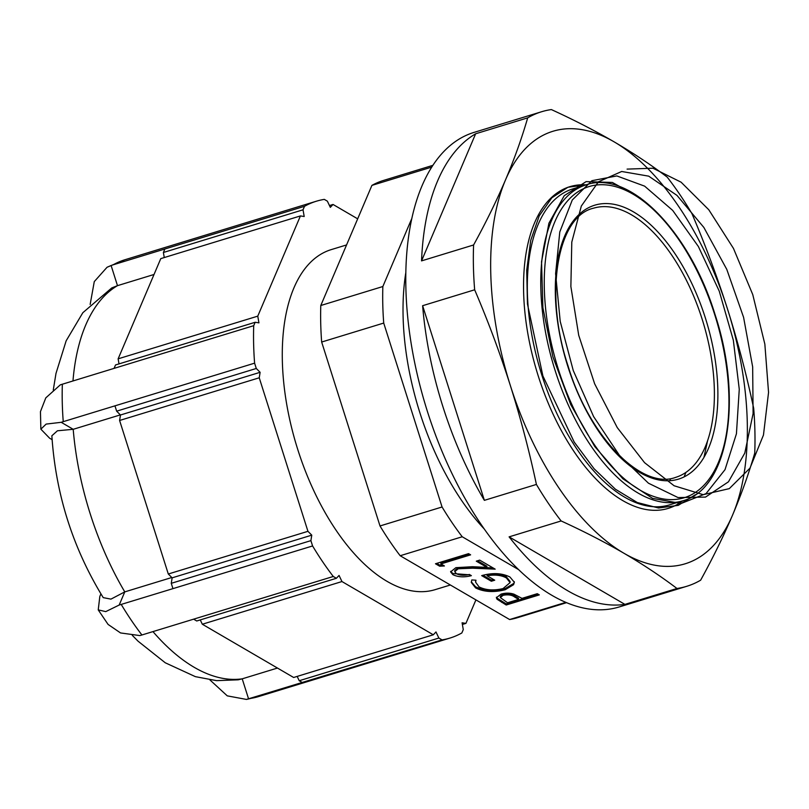 <?xml version="1.0" encoding="UTF-8"?>
<svg xmlns="http://www.w3.org/2000/svg" width="809" height="809" viewBox="0 0 809 809"><rect width="100%" height="100%" fill="white"/><g stroke="black" fill="none" stroke-linecap="round" stroke-linejoin="round"><path stroke-width="1.21" d="M586.232 184.806L572.782 188.922A165.208 84.045 73 0 0 541.727 374.739A165.208 84.045 73 0 0 669.387 504.907L682.826 500.791A165.208 84.045 -107 0 1 555.166 370.623A165.208 84.045 -107 0 1 586.232 184.806C629.503 169.627 689.794 231.637 715.085 314.64C743.087 399.312 728.484 488.98 682.826 500.791M682.685 500.842A168.201 85.572 -107 0 1 538.218 375.872A168.201 85.572 -107 0 1 586.09 184.846M442.928 406.725A248.13 126.234 73 0 0 484.369 500.346L422.622 305.701A248.13 126.234 73 0 0 442.928 406.725M676.971 588.487C660.842 576.261 643.155 564.51 623.911 553.235C604.545 542 583.623 531.24 561.143 520.956A248.13 126.234 -107 0 1 536.407 484.439C529.319 451.21 520.652 418.273 510.378 385.63C500.083 353.341 488.171 321.395 474.661 289.794A248.13 126.234 -107 0 1 473.599 244.975C485.784 222.819 496.413 201.138 505.494 179.942A226.146 115.05 -107 0 1 614.122 141.848A226.146 115.05 -107 0 1 727.645 309.453A226.146 115.05 -107 0 1 732.539 515.151A226.146 115.05 -107 0 1 623.911 553.235A226.146 115.05 -107 0 1 510.378 385.63A226.146 115.05 -107 0 1 505.494 179.942C514.443 158.766 521.845 138.076 527.69 117.861A248.13 126.234 -107 0 1 541.625 111.733L474.074 132.383A248.13 126.234 73 0 0 427.415 411.468A248.13 126.234 73 0 0 619.148 606.972L686.71 586.313A248.13 126.234 -107 0 1 676.971 588.487L624.932 604.394L509.104 536.863A248.13 126.234 73 0 0 624.932 604.394M541.625 111.733A248.13 126.234 -107 0 1 551.354 109.569C573.834 119.853 594.757 130.613 614.122 141.848C633.366 153.123 651.063 164.874 667.192 177.1A248.13 126.234 -107 0 1 691.928 213.616C705.317 244.915 717.219 276.86 727.645 309.453C737.838 341.782 746.515 374.709 753.675 408.262A248.13 126.234 -107 0 1 754.736 453.08C748.891 473.295 741.499 493.986 732.539 515.151C723.468 536.357 712.83 558.028 700.645 580.184A248.13 126.234 -107 0 1 686.71 586.313M561.143 520.956L509.104 536.863M536.407 484.439L484.369 500.346M405.835 272.532A192.855 98.111 73 0 0 419.831 412.59A192.855 98.111 73 0 0 484.217 528.934M346.565 244.935L331.205 249.627A177.778 90.436 73 0 0 297.783 449.582A177.778 90.436 73 0 0 435.151 589.65L450.36 584.998M475.571 587.89L471.293 582.44L471.819 579.932L475.985 580.215L475.591 582.136L479.029 586.899C485.703 590.216 493.702 590.772 503.036 588.578L510.095 582.611L506.383 577.95C501.418 575.159 494.997 574.43 487.129 575.775L494.724 580.205L491.336 581.246L481.689 575.624C492.58 572.57 502.005 573.035 509.953 577.019L514.352 582.268L513.573 584.685L505.221 589.731C493.712 592.613 483.833 592.006 475.571 587.89L475.54 586.747L471.313 581.843M444.424 565.966L439.692 566.219L435.475 563.762L468.573 553.649L470.626 554.843L440.915 563.924L444.424 565.966M411.842 218.41L382.849 286.528A228.654 116.324 73 0 0 383.719 323.064L442.068 506.99A228.654 116.324 73 0 0 462.232 536.761L400.172 555.732L509.63 619.542A228.654 116.324 73 0 0 517.254 617.752L566.573 602.675M565.835 602.361L509.63 619.542M462.232 536.761L518.609 569.627M456.418 573.712C460.008 575.462 464.315 575.715 469.341 574.461L471.384 575.654C464.285 577.484 458.137 577.161 452.919 574.683L450.613 571.902L455.872 567.665L472.355 566.725L486.897 567.352L476.289 561.163L479.686 560.121L495.179 569.152L472.638 568.191L458.177 568.778L454.769 571.69L456.418 573.712M539.32 594.888L506.222 605.011L497.05 599.226L496.372 597.77L501.064 594.119C505.585 592.815 509.903 592.835 514.018 594.2L521.997 598.367L537.277 593.695L539.32 594.888M307.946 531.321L259.244 377.793L119.601 420.478L168.302 574.006L307.946 531.321L311.768 535.154L310.899 540.634L171.265 583.319L172.944 588.639L312.587 545.954L310.899 540.634M259.244 377.793L260.114 372.312L256.291 368.479L116.648 411.164L114.959 405.845L254.602 363.16A228.411 116.193 -107 0 1 253.713 325.683L255.169 322.275L115.525 364.96L114.069 368.378L253.713 325.683M256.291 368.479L254.602 363.16M255.169 322.275L258.941 322.862L257.768 316.147L118.134 358.832L160.779 258.617L300.422 215.932L304.194 216.509L303.031 209.804L304.508 206.315A228.411 116.193 -107 0 1 316.4 201.208A228.411 116.193 -107 0 1 324.298 199.378L327.372 201.168L330.315 207.357L333.035 204.465L357.669 218.834M257.768 316.147L300.422 215.932M329.455 205.557L333.035 204.465M475.914 599.894L465.923 623.385L462.384 624.467M209.895 679.894L227.268 695.861L246.462 699.431L442.058 639.899L438.872 638.048L435.98 631.95L433.29 634.792L293.647 677.487L202.321 624.235L341.964 581.55L339.062 575.452L336.382 578.293L333.268 576.483A228.411 116.193 -107 0 1 312.587 545.954M433.29 634.792L341.964 581.55M438.872 638.048L299.229 680.733L302.414 682.594M303.031 209.804L163.388 252.489L164.874 249L304.508 206.315M465.923 623.385L462.091 622.788L463.274 629.594L461.848 632.962A228.411 116.193 -107 0 1 449.956 638.068A228.411 116.193 -107 0 1 442.058 639.899M336.382 578.293L196.739 620.988L193.634 619.168L333.268 576.483M171.801 577.505L124.778 591.885L119.176 605.041L105.757 611.614L98.233 609.895L99.82 596.466L100.913 593.907M52.089 439.651L49.622 438.205L40.865 429.164L46.143 424.088L61.211 422.308L73.204 429.306A207.296 105.463 73 0 0 124.778 591.885L110.954 599.125L103.228 597.629C72.871 548.199 55.74 494.259 51.857 435.788L57.439 430.782L73.204 429.306L120.359 414.886M119.176 605.041L172.944 588.639M121.229 604.444A228.411 116.193 73 0 0 141.909 634.984L193.634 619.168M40.865 429.164L40.45 411.619L45.789 397.886L60.321 384.841L114.069 368.378M62.354 384.184A228.411 116.193 73 0 0 63.244 421.661L114.959 405.845M316.4 201.208L125.041 259.709A228.411 116.193 73 0 0 113.149 264.816L164.874 249M154.023 274.484L117.487 285.658L111.106 265.504L107.051 267.263L94.279 281.603L90.153 304.457M53.263 390.059L55.993 373.414L66.156 340.811L82.831 312.719L111.753 287.933L117.487 285.658A207.296 105.463 73 0 0 72.972 380.938M248.606 698.976L242.215 678.832L238.25 679.813L216.64 680.652L195.394 676.658L165.248 662.773L138.086 641.213L132.292 635.348M277.467 668.052L242.215 678.832A207.296 105.463 73 0 1 152.962 631.607M141.909 634.984L139.856 635.581L120.541 632.941L108.072 624.417L98.233 609.895M63.244 421.661L61.211 422.308M116.648 411.164L120.47 414.997L119.601 420.478M168.302 574.006L172.135 577.838L171.265 583.319M200.268 619.906L202.321 624.235M297.176 676.405L299.229 680.733M118.134 358.832L119.014 363.898M163.388 252.489L164.267 257.555M113.149 264.816L111.106 265.504M172.135 577.838L311.768 535.154M120.47 414.997L260.114 372.312M432.886 165.339L383.567 180.417A228.654 116.324 73 0 0 371.907 185.392L320.789 305.509A228.654 116.324 73 0 0 321.658 342.035L380.008 525.961A228.654 116.324 73 0 0 400.172 555.732M431.753 167.099L371.907 185.392M382.849 286.528L320.789 305.509M383.719 323.064L321.658 342.035M442.068 506.99L380.008 525.961M474.661 289.794L422.622 305.701M473.599 244.975L421.55 260.882L475.641 133.778A248.13 126.234 73 0 0 421.55 260.882M527.69 117.861L475.641 133.778M442.634 564.915L439.661 565.076L439.692 566.219M439.661 565.076L436.749 563.377M469.331 554.084L440.895 562.781L440.915 563.924M470.029 574.855L452.888 573.541L452.919 574.683M452.888 573.541L450.684 571.336M477.563 560.768L486.876 566.209L486.897 567.352M493.065 567.928L472.608 567.048L472.638 568.191M472.608 567.048L458.157 567.635L458.177 568.778M458.157 567.635L454.749 570.547L454.769 571.69M475.621 580.195L475.591 582.136M510.095 582.611L510.074 581.469L506.353 576.807L506.383 577.95M506.353 576.807C501.388 574.016 494.966 573.288 487.099 574.633L487.129 575.775M493.429 579.446L491.306 580.104L491.336 581.246M491.306 580.104L482.983 575.25M514.291 581.691L513.573 584.685M513.553 583.542L505.19 588.588L505.221 589.731M505.19 588.588C493.682 591.47 483.802 590.863 475.54 586.747M538.025 594.14L506.191 603.868L506.222 605.011M506.191 603.868L497.029 598.084L497.05 599.226M497.029 598.084L496.453 597.184M518.599 599.408L518.579 598.266L514.655 595.909C511.955 593.816 508.103 593.23 503.097 594.16L500.326 596.425L500.346 597.568L507.567 602.776L518.599 599.408L514.686 597.052C511.976 594.959 508.123 594.372 503.127 595.303L500.346 597.568M503.097 594.16L503.127 595.303M514.655 595.909L514.686 597.052M627.096 169.111L652.964 168.221L681.097 182.187L708.785 209.753L733.46 248.403L752.764 294.607L764.849 344.128L768.55 392.416L763.463 435.05L749.983 468.138L729.283 488.636L703.213 494.683L674.099 485.754L644.571 462.677L617.257 427.597L594.635 383.769L578.708 335.25L570.871 286.517L571.791 242.073L581.317 206.052L598.498 181.772L621.696 171.488L648.707 176.16L676.991 195.404L703.86 227.45L726.775 269.367L743.582 317.31L752.663 366.902L753.098 413.591L744.796 453.091L728.464 481.8L705.529 497.09L678.033 497.565L648.454 483.206L619.441 455.356L593.614 416.595L573.257 370.522L560.212 321.385L555.601 273.735L559.777 231.981L572.287 199.975L591.935 180.69L616.832 175.927L644.621 186.141L672.683 210.401L698.369 246.502L719.252 291.149L733.338 340.245L739.264 389.281L736.433 433.776L725.026 469.645L706.035 493.611L681.138 503.481L652.57 498.374L622.89 478.786L594.757 446.528L570.719 404.581L552.911 356.85L542.89 307.733L541.534 261.772L548.906 223.233L564.257 195.667L586.1 181.631L612.362 182.45L640.576 198.053M695.416 494.693L678.286 505.352L658.587 508.012L637.28 502.531L615.406 489.212L594.039 468.704L574.198 442.058L542.89 375.932L527.448 303.951L526.71 270.246L530.724 240.374L539.249 215.811L551.859 197.811L567.878 187.283L586.474 184.735M707.592 440.733L703.941 457.398M685.931 472.395L684.131 476.885M670.54 478.938L669.812 480.698M558.443 369.571A162.7 82.771 73 0 0 685.789 497.222A162.7 82.771 73 0 0 714.751 314.762A162.7 82.771 73 0 0 587.415 187.112A162.7 82.771 73 0 0 558.443 369.571M702.121 319.1A140.715 71.586 73 0 0 593.391 208.237C557.654 216.276 543.608 293.05 568.13 366.164C589.7 438.033 642.477 490.173 675.667 477.361A140.715 71.586 73 0 0 702.121 319.1M705.397 318.048A143.223 72.861 -107 0 1 679.904 478.665A143.223 72.861 -107 0 1 567.797 366.295A143.223 72.861 -107 0 1 593.3 205.668A143.223 72.861 -107 0 1 705.397 318.048M250.689 698.4A228.411 116.193 73 0 0 258.587 696.569L449.956 638.068M501.722 601.259L501.752 602.402M258.587 696.569L246.462 699.431M125.041 259.709L107.051 267.273"/></g></svg>
